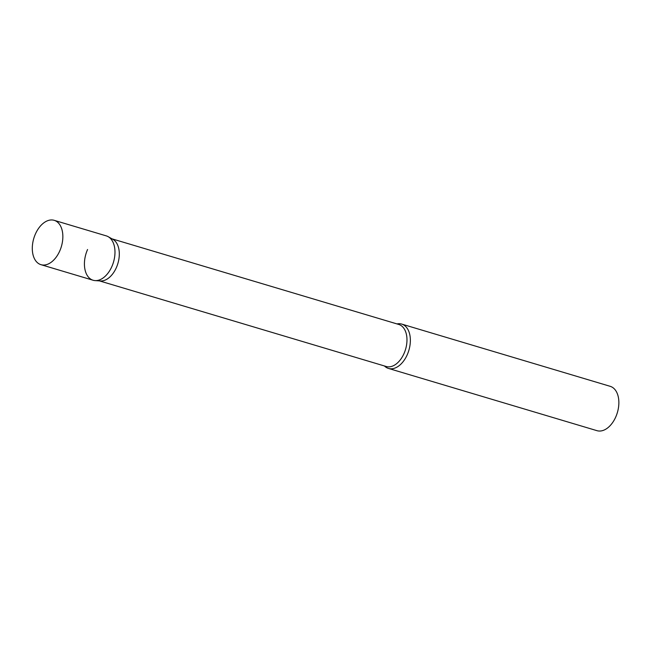 <?xml version="1.0" encoding="UTF-8"?>
<svg xmlns="http://www.w3.org/2000/svg" width="651" height="651" viewBox="0 0 651 651"><rect width="100%" height="100%" fill="white"/><g stroke="black" fill="none" stroke-linecap="round" stroke-linejoin="round"><path stroke-width="0.98" d="M40.956 264.672L93.085 280.239A23.143 14.379 -73.4 0 0 112.729 264.428A23.143 14.379 -73.4 0 0 108.994 237.2A23.143 14.379 -73.4 0 0 106.325 235.89L54.196 220.331A23.143 14.379 -73.4 0 0 34.552 236.134A23.143 14.379 -73.4 0 0 38.287 263.37A23.143 14.379 -73.4 0 0 40.956 264.672A23.143 14.379 -73.4 0 0 60.6 248.869A23.143 14.379 -73.4 0 0 56.865 221.633A23.143 14.379 -73.4 0 0 54.196 220.331M95.07 280.597A23.143 14.379 106.6 0 0 111.834 266.617A23.143 14.379 106.6 0 0 108.18 236.687L112.867 239.324A21.939 13.63 106.6 0 1 116.326 267.699A21.939 13.63 106.6 0 1 100.441 280.955L95.07 280.597A23.143 14.379 106.6 0 1 87.568 249.512M396.972 323.921A23.143 14.379 106.6 0 1 401.7 324.076A23.143 14.379 106.6 0 1 407.217 354.803A23.143 14.379 106.6 0 1 388.46 368.425A23.143 14.379 106.6 0 1 384.424 365.96M401.7 324.076L610.207 386.328A23.143 14.379 106.6 0 1 615.724 417.047A23.143 14.379 106.6 0 1 596.967 430.669L388.46 368.425M112.021 238.844L398.77 324.458A21.939 13.63 106.6 0 1 403.994 353.583A21.939 13.63 106.6 0 1 386.214 366.497L99.465 280.89"/></g></svg>
